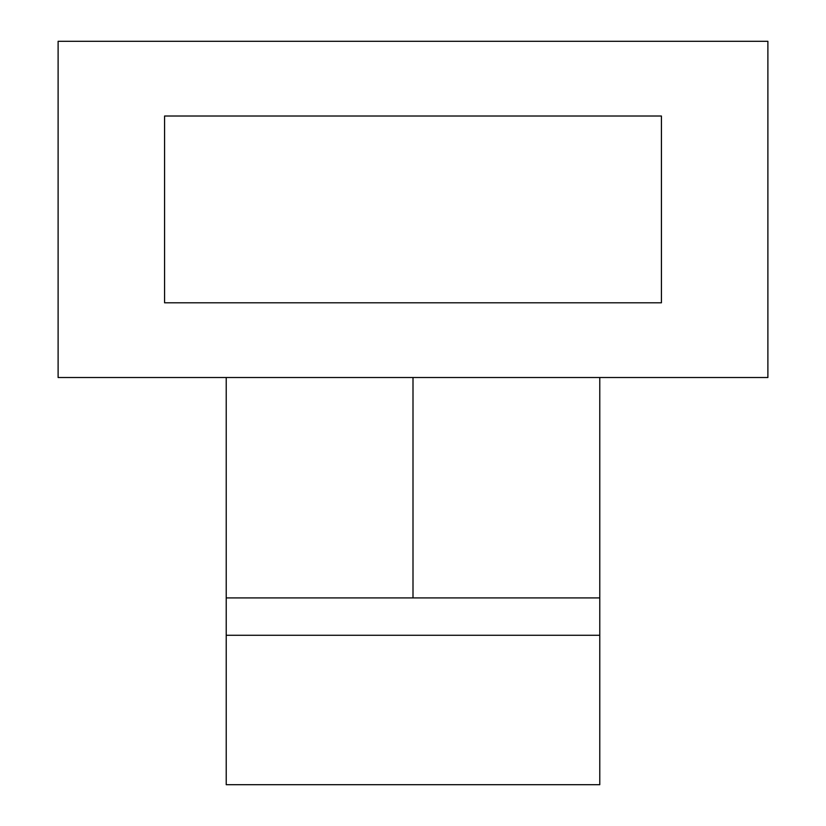 <?xml version="1.0" encoding="UTF-8"?>
<svg xmlns="http://www.w3.org/2000/svg" width="826" height="826" viewBox="0 0 826 826"><rect width="100%" height="100%" fill="white"/><g stroke="black" fill="none" stroke-linecap="round" stroke-linejoin="round"><path stroke-width="1.24" d="M599.779 377.513L599.779 784.7L226.221 784.7L226.221 377.513M767.891 41.3L58.109 41.3L58.109 377.513L767.891 377.513L767.891 41.3M661.419 116.012L164.581 116.012L164.581 302.801L661.419 302.801L661.419 116.012M599.779 597.921L226.221 597.921M599.779 635.277L226.221 635.277M413 597.921L413 377.513"/></g></svg>
